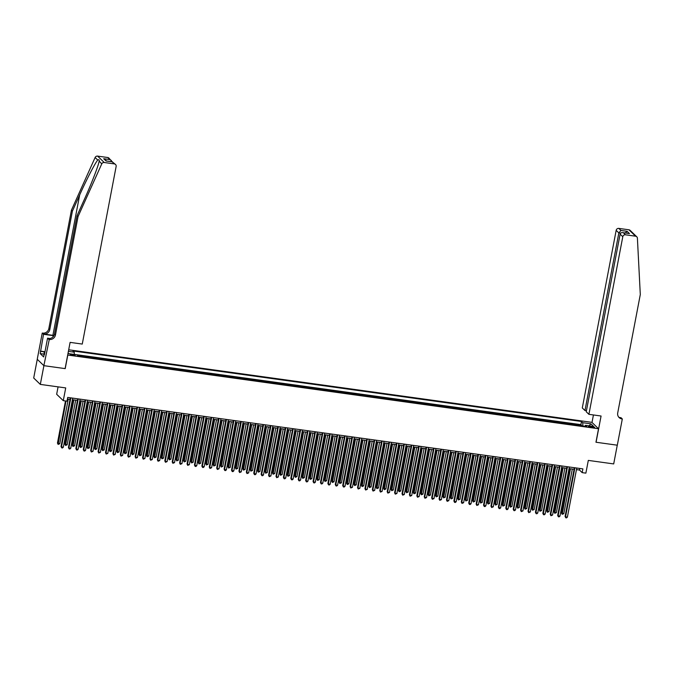 <?xml version="1.0" encoding="UTF-8"?>
<svg xmlns="http://www.w3.org/2000/svg" width="674" height="674" viewBox="0 0 674 674"><rect width="100%" height="100%" fill="white"/><g stroke="black" fill="none" stroke-linecap="round" stroke-linejoin="round"><path stroke-width="1.01" d="M73.264 355.527A2.485 0.455 10.8 0 0 75.134 355.434A2.485 0.455 10.8 0 0 72.118 354.423A2.485 0.455 10.8 0 0 70.256 354.507A2.485 0.455 10.8 0 0 73.264 355.527M58.074 386.859L56.658 394.273L63.28 400.659L66.987 401.173L67.703 397.433L582.884 468.885L582.168 472.626L585.875 473.14L588.309 460.401L613.694 463.923L617.266 445.194L595.959 442.237L598.529 428.748L67.686 355.038M37.272 359.301L33.7 378.013L40.322 384.399L43.903 365.67L65.21 368.619L67.788 355.131M598.529 428.748L591.907 422.354L68.689 349.789M577.744 425.286A3.1 0.817 -82.1 0 0 577.694 425.227L577.037 424.595L581.485 425.21L581.376 425.791M574.779 424.873A3.1 0.817 -82.1 0 0 574.728 424.814L574.071 424.182L573.962 424.763M574.071 424.182L569.623 423.567L570.28 424.199A3.1 0.817 -82.1 0 1 570.33 424.258M562.916 423.23A3.1 0.817 -82.1 0 0 562.866 423.171L562.209 422.539L566.657 423.154L566.548 423.735M555.502 422.202A3.1 0.817 -82.1 0 0 555.452 422.143L554.795 421.511L559.243 422.126L559.134 422.708M548.088 421.174A3.1 0.817 -82.1 0 0 548.038 421.115L547.389 420.483L551.837 421.098L551.72 421.68M540.674 420.146A3.1 0.817 -82.1 0 0 540.624 420.087L539.975 419.455L544.424 420.071L544.314 420.652M533.269 419.118A3.1 0.817 -82.1 0 0 533.218 419.06L532.561 418.428L537.01 419.043L536.9 419.624M525.855 418.091A3.1 0.817 -82.1 0 0 525.804 418.032L525.147 417.4L529.596 418.015L529.486 418.596M518.441 417.063A3.1 0.817 -82.1 0 0 518.39 417.004L517.733 416.372L522.182 416.987L522.072 417.568M511.027 416.035A3.1 0.817 -82.1 0 0 510.976 415.976L510.319 415.344L514.768 415.959L514.658 416.54M503.613 415.007A3.1 0.817 -82.1 0 0 503.562 414.948L502.914 414.316L507.354 414.931L507.244 415.504M496.199 413.979A3.1 0.817 -82.1 0 0 496.148 413.92L495.5 413.288L499.948 413.903L499.838 414.476M488.793 412.951A3.1 0.817 -82.1 0 0 488.734 412.892L488.086 412.261L492.534 412.876L492.424 413.448M481.379 411.924A3.1 0.817 -82.1 0 0 481.329 411.865L480.672 411.233L485.12 411.848L485.01 412.421M473.965 410.896A3.1 0.817 -82.1 0 0 473.915 410.837L473.258 410.205L477.706 410.82L477.596 411.393M466.551 409.868A3.1 0.817 -82.1 0 0 466.501 409.809L465.844 409.177L470.292 409.792L470.182 410.365M459.137 408.84A3.1 0.817 -82.1 0 0 459.087 408.781L458.438 408.149L462.878 408.764L462.768 409.337M451.723 407.804A3.1 0.817 -82.1 0 0 451.673 407.753L451.024 407.121L455.472 407.736L455.363 408.309M444.309 406.776A3.1 0.817 -82.1 0 0 444.259 406.725L443.61 406.093L448.058 406.708L447.949 407.281M436.904 405.748A3.1 0.817 -82.1 0 0 436.853 405.689L436.196 405.066L440.644 405.681L440.535 406.254M429.49 404.72A3.1 0.817 -82.1 0 0 429.439 404.661L428.782 404.038L433.23 404.653L433.121 405.226M422.076 403.692A3.1 0.817 -82.1 0 0 422.025 403.633L421.368 403.01L425.816 403.625L425.707 404.198M414.662 402.664A3.1 0.817 -82.1 0 0 414.611 402.605L413.954 401.982L418.402 402.597L418.293 403.17M407.248 401.637A3.1 0.817 -82.1 0 0 407.197 401.578L406.548 400.954L410.997 401.569L410.879 402.142M399.834 400.609A3.1 0.817 -82.1 0 0 399.783 400.55L399.134 399.926L403.583 400.541L403.473 401.114M392.428 399.581A3.1 0.817 -82.1 0 0 392.378 399.522L391.72 398.89L396.169 399.514L396.059 400.086M385.014 398.553A3.1 0.817 -82.1 0 0 384.964 398.494L384.306 397.862L388.755 398.486L388.645 399.059M377.6 397.525A3.1 0.817 -82.1 0 0 377.55 397.466L376.892 396.834L381.341 397.458L381.231 398.031M370.186 396.497A3.1 0.817 -82.1 0 0 370.136 396.438L369.478 395.807L373.927 396.43L373.817 397.003M362.772 395.469A3.1 0.817 -82.1 0 0 362.722 395.411L362.073 394.779L366.513 395.402L366.403 395.975M355.358 394.442A3.1 0.817 -82.1 0 0 355.308 394.383L354.659 393.751L359.107 394.374L358.998 394.947M347.952 393.414A3.1 0.817 -82.1 0 0 347.894 393.355L347.245 392.723L351.693 393.346L351.584 393.919M340.538 392.386A3.1 0.817 -82.1 0 0 340.488 392.327L339.831 391.695L344.279 392.319L344.17 392.891M333.125 391.358A3.1 0.817 -82.1 0 0 333.074 391.299L332.417 390.667L336.865 391.282L336.756 391.864M325.711 390.33A3.1 0.817 -82.1 0 0 325.66 390.271L325.003 389.639L329.451 390.254L329.342 390.836M318.297 389.302A3.1 0.817 -82.1 0 0 318.246 389.243L317.597 388.612L322.037 389.227L321.928 389.808M310.882 388.275A3.1 0.817 -82.1 0 0 310.832 388.216L310.183 387.584L314.632 388.199L314.522 388.78M303.469 387.247A3.1 0.817 -82.1 0 0 303.418 387.188L302.769 386.556L307.218 387.171L307.108 387.752M296.063 386.219A3.1 0.817 -82.1 0 0 296.012 386.16L295.355 385.528L299.804 386.143L299.694 386.724M288.649 385.191A3.1 0.817 -82.1 0 0 288.598 385.132L287.941 384.5L292.39 385.115L292.28 385.697M281.235 384.163A3.1 0.817 -82.1 0 0 281.184 384.104L280.527 383.472L284.976 384.087L284.866 384.669M273.821 383.135A3.1 0.817 -82.1 0 0 273.77 383.076L273.113 382.444L277.562 383.059L277.452 383.641M266.407 382.107A3.1 0.817 -82.1 0 0 266.356 382.048L265.708 381.417L270.156 382.032L270.047 382.613M258.993 381.08A3.1 0.817 -82.1 0 0 258.942 381.021L258.294 380.389L262.742 381.004L262.633 381.585M251.587 380.052A3.1 0.817 -82.1 0 0 251.537 379.993L250.88 379.361L255.328 379.976L255.219 380.557M244.173 379.024A3.1 0.817 -82.1 0 0 244.123 378.965L243.466 378.333L247.914 378.948L247.805 379.521M236.759 377.996A3.1 0.817 -82.1 0 0 236.709 377.937L236.052 377.305L240.5 377.92L240.391 378.493M229.345 376.968A3.1 0.817 -82.1 0 0 229.295 376.909L228.638 376.277L233.086 376.892L232.977 377.465M221.931 375.94A3.1 0.817 -82.1 0 0 221.881 375.881L221.232 375.25L225.672 375.865L225.563 376.437M214.517 374.913A3.1 0.817 -82.1 0 0 214.467 374.854L213.818 374.222L218.266 374.837L218.157 375.41M207.112 373.885A3.1 0.817 -82.1 0 0 207.053 373.826L206.404 373.194L210.852 373.809L210.743 374.382M199.698 372.857A3.1 0.817 -82.1 0 0 199.647 372.798L198.99 372.166L203.438 372.781L203.329 373.354M192.284 371.821A3.1 0.817 -82.1 0 0 192.233 371.77L191.576 371.138L196.024 371.753L195.915 372.326M184.87 370.793A3.1 0.817 -82.1 0 0 184.819 370.734L184.162 370.11L188.61 370.725L188.501 371.298M177.456 369.765A3.1 0.817 -82.1 0 0 177.405 369.706L176.757 369.082L181.196 369.697L181.087 370.27M170.042 368.737A3.1 0.817 -82.1 0 0 169.991 368.678L169.343 368.055L173.791 368.67L173.681 369.242M162.628 367.709A3.1 0.817 -82.1 0 0 162.577 367.65L161.928 367.027L166.377 367.642L166.267 368.215M155.222 366.681A3.1 0.817 -82.1 0 0 155.172 366.622L154.514 365.999L158.963 366.614L158.853 367.187M147.808 365.653A3.1 0.817 -82.1 0 0 147.758 365.594L147.101 364.971L151.549 365.586L151.439 366.159M140.394 364.626A3.1 0.817 -82.1 0 0 140.344 364.567L139.687 363.943L144.135 364.558L144.025 365.131M132.98 363.598A3.1 0.817 -82.1 0 0 132.93 363.539L132.273 362.907L136.721 363.53L136.611 364.103M125.566 362.57A3.1 0.817 -82.1 0 0 125.516 362.511L124.867 361.879L129.315 362.502L129.206 363.075M118.152 361.542A3.1 0.817 -82.1 0 0 118.102 361.483L117.453 360.851L121.901 361.475L121.792 362.048M110.747 360.514A3.1 0.817 -82.1 0 0 110.696 360.455L110.039 359.823L114.487 360.447L114.378 361.02M103.333 359.486A3.1 0.817 -82.1 0 0 103.282 359.427L102.625 358.795L107.073 359.419L106.964 359.992M95.919 358.458A3.1 0.817 -82.1 0 0 95.868 358.399L95.211 357.768L99.659 358.391L99.55 358.964M88.505 357.431A3.1 0.817 -82.1 0 0 88.454 357.372L87.797 356.74L92.245 357.363L92.136 357.936M81.091 356.403A3.1 0.817 -82.1 0 0 81.04 356.344L80.391 355.712L84.831 356.335L84.722 356.908M591.839 426.516L590.213 426.288A2.401 0.438 10.8 0 0 588.402 426.372A2.401 0.438 10.8 0 0 591.317 427.358L592.952 427.586A2.401 0.438 10.8 0 0 594.754 427.501A2.401 0.438 10.8 0 0 591.839 426.516L591.671 427.409M68.082 352.974L68.799 353.665L76.954 354.794L78.201 356.007L586.717 426.532L585.462 425.319L584.922 426.28M68.386 351.356L74.233 352.165L72.977 350.96L581.485 421.486L582.74 422.699L590.896 423.828L593.617 426.448L585.462 425.319M581.485 425.21L580.887 424.637L74.317 354.381M84.831 356.335L85.488 356.959A3.1 0.817 97.9 0 1 85.539 357.018M92.245 357.363L92.902 357.987A3.1 0.817 97.9 0 1 92.953 358.046M99.659 358.391L100.316 359.015A3.1 0.817 97.9 0 1 100.367 359.074M107.073 359.419L107.73 360.042A3.1 0.817 97.9 0 1 107.781 360.101M114.487 360.447L115.136 361.07A3.1 0.817 97.9 0 1 115.187 361.129M121.901 361.475L122.55 362.098A3.1 0.817 97.9 0 1 122.601 362.157M129.315 362.502L129.964 363.126A3.1 0.817 97.9 0 1 130.015 363.185M136.721 363.53L137.378 364.162A3.1 0.817 97.9 0 1 137.429 364.213M144.135 364.558L144.792 365.19A3.1 0.817 97.9 0 1 144.843 365.241M151.549 365.586L152.206 366.218A3.1 0.817 97.9 0 1 152.257 366.277M158.963 366.614L159.612 367.246A3.1 0.817 97.9 0 1 159.671 367.305M166.377 367.642L167.026 368.274A3.1 0.817 97.9 0 1 167.076 368.333M173.791 368.67L174.44 369.301A3.1 0.817 97.9 0 1 174.49 369.36M181.196 369.697L181.854 370.329A3.1 0.817 97.9 0 1 181.904 370.388M188.61 370.725L189.268 371.357A3.1 0.817 97.9 0 1 189.318 371.416M196.024 371.753L196.682 372.385A3.1 0.817 97.9 0 1 196.732 372.444M203.438 372.781L204.096 373.413A3.1 0.817 97.9 0 1 204.146 373.472M210.852 373.809L211.501 374.441A3.1 0.817 97.9 0 1 211.552 374.5M218.266 374.837L218.915 375.469A3.1 0.817 97.9 0 1 218.966 375.528M225.672 375.865L226.329 376.496A3.1 0.817 97.9 0 1 226.38 376.555M233.086 376.892L233.743 377.524A3.1 0.817 97.9 0 1 233.794 377.583M240.5 377.92L241.157 378.552A3.1 0.817 97.9 0 1 241.208 378.611M247.914 378.948L248.571 379.58A3.1 0.817 97.9 0 1 248.622 379.639M255.328 379.976L255.977 380.608A3.1 0.817 97.9 0 1 256.027 380.667M262.742 381.004L263.391 381.636A3.1 0.817 97.9 0 1 263.441 381.695M270.156 382.032L270.805 382.663A3.1 0.817 97.9 0 1 270.855 382.722M277.562 383.059L278.219 383.691A3.1 0.817 97.9 0 1 278.269 383.75M284.976 384.087L285.633 384.719A3.1 0.817 97.9 0 1 285.683 384.778M292.39 385.115L293.047 385.747A3.1 0.817 97.9 0 1 293.097 385.806M299.804 386.143L300.452 386.775A3.1 0.817 97.9 0 1 300.511 386.834M307.218 387.171L307.866 387.803A3.1 0.817 97.9 0 1 307.917 387.862M314.632 388.199L315.28 388.831A3.1 0.817 97.9 0 1 315.331 388.89M322.037 389.227L322.694 389.858A3.1 0.817 97.9 0 1 322.745 389.917M329.451 390.254L330.108 390.886A3.1 0.817 97.9 0 1 330.159 390.945M336.865 391.282L337.522 391.914A3.1 0.817 97.9 0 1 337.573 391.973M344.279 392.319L344.936 392.942A3.1 0.817 97.9 0 1 344.987 393.001M351.693 393.346L352.342 393.97A3.1 0.817 97.9 0 1 352.392 394.029M359.107 394.374L359.756 394.998A3.1 0.817 97.9 0 1 359.806 395.057M366.513 395.402L367.17 396.026A3.1 0.817 97.9 0 1 367.22 396.085M373.927 396.43L374.584 397.053A3.1 0.817 97.9 0 1 374.634 397.112M381.341 397.458L381.998 398.081A3.1 0.817 97.9 0 1 382.048 398.14M388.755 398.486L389.412 399.109A3.1 0.817 97.9 0 1 389.462 399.168M396.169 399.514L396.817 400.145A3.1 0.817 97.9 0 1 396.868 400.196M403.583 400.541L404.232 401.173A3.1 0.817 97.9 0 1 404.282 401.224M410.997 401.569L411.646 402.201A3.1 0.817 97.9 0 1 411.696 402.26M418.402 402.597L419.06 403.229A3.1 0.817 97.9 0 1 419.11 403.288M425.816 403.625L426.474 404.257A3.1 0.817 97.9 0 1 426.524 404.316M433.23 404.653L433.887 405.285A3.1 0.817 97.9 0 1 433.938 405.344M440.644 405.681L441.293 406.312A3.1 0.817 97.9 0 1 441.352 406.371M448.058 406.708L448.707 407.34A3.1 0.817 97.9 0 1 448.758 407.399M455.472 407.736L456.121 408.368A3.1 0.817 97.9 0 1 456.172 408.427M462.878 408.764L463.535 409.396A3.1 0.817 97.9 0 1 463.586 409.455M470.292 409.792L470.949 410.424A3.1 0.817 97.9 0 1 471 410.483M477.706 410.82L478.363 411.452A3.1 0.817 97.9 0 1 478.414 411.511M485.12 411.848L485.777 412.48A3.1 0.817 97.9 0 1 485.828 412.539M492.534 412.876L493.183 413.507A3.1 0.817 97.9 0 1 493.233 413.566M499.948 413.903L500.597 414.535A3.1 0.817 97.9 0 1 500.647 414.594M507.354 414.931L508.011 415.563A3.1 0.817 97.9 0 1 508.061 415.622M514.768 415.959L515.425 416.591A3.1 0.817 97.9 0 1 515.475 416.65M522.182 416.987L522.839 417.619A3.1 0.817 97.9 0 1 522.889 417.678M529.596 418.015L530.253 418.647A3.1 0.817 97.9 0 1 530.303 418.706M537.01 419.043L537.658 419.675A3.1 0.817 97.9 0 1 537.709 419.733M544.424 420.071L545.072 420.702A3.1 0.817 97.9 0 1 545.123 420.761M551.837 421.098L552.486 421.73A3.1 0.817 97.9 0 1 552.537 421.789M559.243 422.126L559.9 422.758A3.1 0.817 97.9 0 1 559.951 422.817M566.657 423.154L567.314 423.786A3.1 0.817 97.9 0 1 567.365 423.845M63.28 400.659L65.715 387.921L40.322 384.399M576.455 469.618L579.488 470.039L582.168 472.626M67.4 399.016L70.02 399.379M72.388 399.707L77.434 400.407M79.802 400.735L84.848 401.434M87.216 401.763L92.262 402.462M94.63 402.791L99.668 403.49M102.044 403.819L107.082 404.518M109.458 404.847L114.496 405.546M116.863 405.874L121.91 406.574M124.277 406.902L129.324 407.602M131.691 407.93L136.738 408.629M139.105 408.958L144.152 409.657M146.519 409.986L151.557 410.685M153.933 411.014L158.971 411.713M161.339 412.041L166.385 412.741M168.753 413.069L173.799 413.769M176.167 414.106L181.213 414.805M183.581 415.133L188.627 415.833M190.995 416.161L196.033 416.861M198.409 417.189L203.447 417.888M205.814 418.217L210.861 418.916M213.228 419.245L218.275 419.944M220.642 420.273L225.689 420.972M228.056 421.301L233.103 422M235.47 422.328L240.508 423.028M242.884 423.356L247.922 424.056M250.298 424.384L255.336 425.083M257.704 425.412L262.75 426.111M265.118 426.44L270.164 427.139M272.532 427.468L277.578 428.167M279.946 428.496L284.992 429.195M287.36 429.523L292.398 430.223M294.774 430.551L299.812 431.25M302.179 431.579L307.226 432.278M309.593 432.607L314.64 433.306M317.007 433.635L322.054 434.334M324.421 434.663L329.468 435.362M331.835 435.69L336.874 436.39M339.249 436.718L344.288 437.418M346.655 437.746L351.702 438.445M354.069 438.774L359.116 439.473M361.483 439.802L366.53 440.501M368.897 440.83L373.944 441.529M376.311 441.858L381.349 442.557M383.725 442.885L388.763 443.585M391.139 443.913L396.177 444.613M398.545 444.941L403.591 445.64M405.959 445.969L411.005 446.668M413.373 446.997L418.419 447.696M420.787 448.025L425.833 448.724M428.201 449.053L433.239 449.752M435.615 450.089L440.653 450.788M443.02 451.117L448.067 451.816M450.434 452.144L455.481 452.844M457.848 453.172L462.895 453.872M465.262 454.2L470.309 454.899M472.676 455.228L477.714 455.927M480.09 456.256L485.128 456.955M487.496 457.284L492.542 457.983M494.91 458.312L499.956 459.011M502.324 459.339L507.37 460.039M509.738 460.367L514.784 461.067M517.152 461.395L522.19 462.094M524.566 462.423L529.604 463.122M531.98 463.451L537.018 464.15M539.385 464.479L544.432 465.178M546.799 465.507L551.846 466.206M554.213 466.534L559.26 467.234M561.627 467.562L566.674 468.261M569.041 468.59L574.08 469.289M579.783 468.455L579.488 470.039M582.867 425.993L582.74 422.699M580.887 424.637L581.485 421.486M74.233 352.165L74.317 354.431M589.16 425.833L590.896 423.828M574.383 467.705L565.09 516.436L565.537 516.865L574.905 467.773M567.39 517.118L566.514 517.893L565.772 517.784L565.537 516.865L567.39 517.118L576.759 468.034M565.772 517.784L565.09 516.436M569.951 468.716L561.509 512.981L563.809 513.672L572.319 469.045M570.465 468.792L562.192 514.329L561.509 512.981M563.809 513.672L562.192 514.329M43.903 355.619L44.164 352.51L44.897 352.173M44.787 352.746L44.164 352.51M588.916 414.333L622.793 236.726L620.122 234.148L586.237 411.755L588.916 414.333L601.073 416.018L596.069 442.254L617.308 445.194L622.313 418.967L621.015 417.712L619.372 417.484M586.431 410.727L584.965 410.525L582.294 407.947L616.171 230.339A2.325 2.207 -46 0 1 618.825 228.402L628.943 229.8A2.325 2.207 -46 0 1 630.131 230.373L636.753 236.768A2.325 2.207 134 0 1 637.402 238.2L640.3 294.538L617.713 412.943A5.434 5.148 134 0 0 621.9 418.908L622.313 418.967M618.825 228.402L620.965 230.466L627.115 231.317L629.457 233.583L623.307 232.724L625.447 234.788L635.565 236.195L628.943 229.8M591.999 422.446L593.432 414.965M584.965 410.525L618.85 232.926L616.171 230.339M636.753 236.768A2.325 2.207 134 0 0 635.565 236.195M625.447 234.788A2.325 2.207 134 0 0 622.793 236.726M618.673 417.063A5.434 5.148 134 0 0 620.923 417.964L621.9 418.908M620.965 230.466L618.85 232.926L620.661 233.17M627.115 231.317L625.261 232.96M629.457 233.583L628.404 233.431M620.122 234.148C620.552 232.842 621.613 232.37 623.307 232.724L628.935 233.465M53.979 335.492A10.102 1.837 10.8 0 0 52.892 335.332L43.625 334.043L42.243 333.04L37.239 359.276L43.861 365.662L65.1 368.611L70.104 342.375L82.262 344.069L116.139 166.461A2.325 2.207 134 0 0 114.344 163.9L104.226 162.501A2.325 2.207 134 0 0 101.74 163.908L78.049 216.556L55.462 334.961A5.434 5.148 -46 0 1 49.269 339.494L43.861 365.662M78.049 216.556L77.072 215.613L84.334 199.47C91.327 184.086 98.303 166.099 99.12 161.381C99.457 159.789 99.002 159.342 97.738 160.05C95.093 163.007 86.567 179.495 79.667 194.971L72.404 211.114L49.817 329.519A5.434 5.148 -46 0 1 43.625 334.043M101.74 163.908L99.188 161.069M72.404 211.114L71.427 210.17L48.84 328.575A5.434 5.148 -46 0 1 42.647 333.099M49.269 339.494L48.292 338.542A5.434 5.148 -46 0 0 54.484 334.018L77.072 215.613M114.344 163.9L112.204 161.836L106.054 160.985L103.703 158.727L109.862 159.578L107.722 157.514L97.604 156.107L104.226 162.501M97.738 160.05L95.118 157.522L71.427 210.17M48.865 339.435L47.568 338.18L44.408 354.735M43.861 354.111L40.196 353.606L43.65 356.942L44.08 354.692M40.196 353.606L43.54 334.296L42.243 333.04M53.853 335.728A8.728 1.592 10.8 0 0 53.212 335.635L43.54 334.296M47.568 338.18L49.943 338.508M95.118 157.522A2.325 2.207 -46 0 1 97.604 156.107M107.722 157.514A2.325 2.207 -46 0 1 108.91 158.087L112.162 161.794M40.339 351.087L44.981 351.727M44.939 351.954L40.625 351.356M112.204 161.836L115.532 164.473M106.054 160.985L106.644 161.069M103.703 158.727L106.694 161.035M109.862 159.578L111.353 160.446M566.969 466.678L557.676 515.408L558.123 515.837L567.491 466.745M559.976 516.09L559.1 516.865L558.358 516.756L558.123 515.837L559.976 516.09L569.345 467.006M558.358 516.756L557.676 515.408M559.563 465.65L550.262 514.38L550.709 514.81L560.077 465.717M552.562 515.062L550.944 515.728L550.709 514.81L552.562 515.062L561.931 465.978M550.944 515.728L550.262 514.38M552.149 464.622L542.848 513.352L543.303 513.782L552.663 464.689M545.148 514.035L544.272 514.801L543.539 514.7L543.303 513.782L545.148 514.035L554.517 464.95M543.539 514.7L542.848 513.352M544.735 463.594L535.442 512.324L535.889 512.754L545.249 463.661M537.742 513.007L536.866 513.773L536.125 513.672L535.889 512.754L537.742 513.007L547.103 463.923M536.125 513.672L535.442 512.324M562.537 467.689L554.095 511.954L554.542 512.383L556.395 512.636L564.905 468.017M563.06 467.764L554.778 513.302L554.095 511.954M556.395 512.636L554.778 513.302M555.123 466.661L546.681 510.926L547.128 511.355L548.981 511.608L557.499 466.989M555.646 466.728L547.364 512.274L546.681 510.926M548.981 511.608L547.364 512.274M547.718 465.633L539.267 509.898L539.714 510.328L541.567 510.58L550.085 465.961M548.232 465.7L539.95 511.246L539.267 509.898M541.567 510.58L539.95 511.246M540.304 464.605L531.853 508.87L532.308 509.3L534.162 509.552L542.671 464.934M540.818 464.672L532.544 510.218L531.853 508.87M534.162 509.552L532.544 510.218M537.321 462.566L528.028 511.296L528.475 511.726L537.835 462.634M530.328 511.979L528.711 512.644L528.475 511.726L530.328 511.979L539.689 462.895M528.711 512.644L528.028 511.296M532.89 463.577L524.448 507.842L524.894 508.272L526.748 508.525L535.257 463.906M533.404 463.645L525.13 509.19L524.448 507.842M526.748 508.525L525.13 509.19M529.907 461.538L520.614 510.269L521.061 510.698L530.421 461.606M522.914 510.951L521.297 511.617L521.061 510.698L522.914 510.951L532.275 461.867M521.297 511.617L520.614 510.269M525.476 462.549L517.034 506.814L517.48 507.244L519.334 507.497L527.843 462.878M525.99 462.617L517.716 508.162L517.034 506.814M519.334 507.497L517.716 508.162M522.493 460.511L513.2 509.232L513.647 509.67L523.016 460.578M515.5 509.923L514.624 510.69L513.883 510.589L513.647 509.67L515.5 509.923L524.869 460.839M513.883 510.589L513.2 509.232M518.062 461.522L509.62 505.786L510.066 506.216L511.92 506.469L520.429 461.85M518.576 461.589L510.302 507.134L509.62 505.786M511.92 506.469L510.302 507.134M515.088 459.483L505.786 508.204L506.233 508.643L515.602 459.55M508.086 508.895L507.21 509.662L506.469 509.561L506.233 508.643L508.086 508.895L517.455 459.811M506.469 509.561L505.786 508.204M510.648 460.494L502.206 504.759L502.652 505.188L504.506 505.441L513.024 460.822M511.17 460.561L502.888 506.107L502.206 504.759M504.506 505.441L502.888 506.107M507.674 458.446L498.372 507.177L498.819 507.615L508.188 458.522M500.672 507.867L499.796 508.634L499.055 508.533L498.819 507.615L500.672 507.867L510.041 458.775M499.055 508.533L498.372 507.177M503.234 459.466L494.792 503.731L495.238 504.16L497.092 504.413L505.61 459.794M503.756 459.533L495.474 505.079L494.792 503.731M497.092 504.413L495.474 505.079M500.26 457.419L490.958 506.149L491.413 506.587L500.774 457.494M493.267 506.84L491.649 507.505L491.413 506.587L493.267 506.84L502.627 457.747M491.649 507.505L490.958 506.149M495.828 458.438L487.378 502.694L487.833 503.133L489.686 503.385L498.196 458.767M496.342 458.505L488.069 504.051L487.378 502.694M489.686 503.385L488.069 504.051M492.846 456.391L483.553 505.121L483.999 505.559L493.36 456.466M485.853 505.812L484.977 506.578L484.235 506.477L483.999 505.559L485.853 505.812L495.213 456.719M484.235 506.477L483.553 505.121M488.414 457.41L479.972 501.667L480.419 502.105L482.272 502.357L490.782 457.739M488.928 457.478L480.655 503.023L479.972 501.667M482.272 502.357L480.655 503.023M485.432 455.363L476.139 504.093L476.585 504.531L485.946 455.439M478.439 504.784L476.821 505.449L476.585 504.531L478.439 504.784L487.799 455.691M476.821 505.449L476.139 504.093M481 456.382L472.558 500.639L473.005 501.077L474.858 501.33L483.368 456.711M481.514 456.45L473.241 501.995L472.558 500.639M474.858 501.33L473.241 501.995M478.018 454.335L468.725 503.065L469.171 503.503L478.54 454.411M471.025 503.756L470.149 504.523L469.407 504.422L469.171 503.503L471.025 503.756L480.394 454.664M469.407 504.422L468.725 503.065M473.586 455.354L465.144 499.611L465.591 500.049L467.444 500.302L475.954 455.683M474.1 455.422L465.827 500.967L465.144 499.611M467.444 500.302L465.827 500.967M470.604 453.307L461.311 502.037L461.757 502.475L471.126 453.383M463.611 502.728L461.993 503.394L461.757 502.475L463.611 502.728L472.979 453.636M461.993 503.394L461.311 502.037M466.172 454.327L457.73 498.583L458.177 499.021L460.03 499.274L468.548 454.655M466.694 454.394L458.413 499.94L457.73 498.583M460.03 499.274L458.413 499.94M463.198 452.279L453.897 501.009L454.343 501.448L463.712 452.355M456.197 501.7L455.321 502.467L454.579 502.366L454.343 501.448L456.197 501.7L465.566 452.608M454.579 502.366L453.897 501.009M458.758 453.299L450.316 497.555L450.763 497.993L452.616 498.246L461.134 453.627M459.28 453.366L450.999 498.912L450.316 497.555M452.616 498.246L450.999 498.912M455.784 451.251L446.483 499.982L446.938 500.411L456.298 451.327M448.791 500.672L447.174 501.338L446.938 500.411L448.791 500.672L458.151 451.58M447.174 501.338L446.483 499.982M451.353 452.271L442.902 496.527L443.357 496.965L445.202 497.218L453.72 452.599M451.866 452.338L443.593 497.884L442.902 496.527M445.202 497.218L443.593 497.884M448.37 450.224L439.077 498.954L439.524 499.383L448.884 450.299M441.377 499.645L439.76 500.31L439.524 499.383L441.377 499.645L450.738 450.552M439.76 500.31L439.077 498.954M443.939 451.243L435.497 495.5L435.943 495.938L437.797 496.19L446.306 451.572M444.452 451.31L436.179 496.856L435.497 495.5M437.797 496.19L436.179 496.856M440.956 449.196L431.663 497.926L432.11 498.356L441.47 449.272M433.963 498.617L432.346 499.282L432.11 498.356L433.963 498.617L443.324 449.524M432.346 499.282L431.663 497.926M436.525 450.215L428.083 494.472L430.383 495.163L438.892 450.544M437.038 450.283L428.765 495.828L428.083 494.472M430.383 495.163L428.765 495.828M433.542 448.168L424.249 496.898L424.696 497.328L434.064 448.244M426.549 497.589L424.932 498.255L424.696 497.328L426.549 497.589L435.918 448.496M424.932 498.255L424.249 496.898M429.111 449.187L420.669 493.444L422.969 494.135L431.478 449.516M429.624 449.255L421.351 494.8L420.669 493.444M422.969 494.135L421.351 494.8M426.128 447.14L416.835 495.87L417.282 496.3L426.65 447.216M419.135 496.561L417.518 497.227L417.282 496.3L419.135 496.561L428.504 447.469M417.518 497.227L416.835 495.87M421.697 448.151L413.255 492.416L415.555 493.107L424.064 448.48M422.219 448.227L413.937 493.772L413.255 492.416M415.555 493.107L413.937 493.772M418.723 446.112L409.421 494.842L409.868 495.272L419.236 446.188M411.721 495.533L410.104 496.199L409.868 495.272L411.721 495.533L421.09 446.441M410.104 496.199L409.421 494.842M414.283 447.123L405.841 491.388L408.141 492.079L416.658 447.452M414.805 447.199L406.523 492.745L405.841 491.388M408.141 492.079L406.523 492.745M411.308 445.084L402.007 493.815L402.462 494.244L411.822 445.16M404.307 494.505L402.698 495.171L402.462 494.244L404.307 494.505L413.676 445.413M402.698 495.171L402.007 493.815M406.877 446.095L398.427 490.36L400.727 491.051L409.244 446.424M407.391 446.171L399.109 491.717L398.427 490.36M400.727 491.051L399.109 491.717M403.894 444.056L394.602 492.787L395.048 493.216L404.408 444.132M396.902 493.478L395.284 494.143L395.048 493.216L396.902 493.478L406.262 444.385M395.284 494.143L394.602 492.787M399.463 445.067L391.013 489.332L393.321 490.023L401.83 445.396M399.977 445.143L391.704 490.689L391.013 489.332M393.321 490.023L391.704 490.689M396.481 443.029L387.188 491.759L387.634 492.189L396.994 443.104M389.488 492.45L387.87 493.115L387.634 492.189L389.488 492.45L398.848 443.357M387.87 493.115L387.188 491.759M392.049 444.04L383.607 488.305L385.907 488.995L394.416 444.368M392.563 444.115L384.29 489.661L383.607 488.305M385.907 488.995L384.29 489.661M389.067 442.001L379.774 490.731L380.22 491.161L389.58 442.077M382.074 491.422L380.456 492.087L380.22 491.161L382.074 491.422L391.434 442.329M380.456 492.087L379.774 490.731M381.653 440.973L372.36 489.703L372.806 490.133L382.175 441.049M374.66 490.394L373.042 491.06L372.806 490.133L374.66 490.394L384.028 441.301M373.042 491.06L372.36 489.703M374.247 439.945L364.946 488.675L365.392 489.105L374.761 440.012M367.246 489.366L365.628 490.032L365.392 489.105L367.246 489.366L376.614 440.274M365.628 490.032L364.946 488.675M384.635 443.012L376.193 487.277L378.493 487.968L387.002 443.34M385.149 443.088L376.876 488.633L376.193 487.277M378.493 487.968L376.876 488.633M377.221 441.984L368.779 486.249L371.079 486.94L379.588 442.312M377.735 442.06L369.462 487.605L368.779 486.249M371.079 486.94L369.462 487.605M369.807 440.956L361.365 485.221L363.665 485.912L372.183 441.285M370.329 441.032L362.048 486.577L361.365 485.221M363.665 485.912L362.048 486.577M366.833 438.917L357.532 487.647L357.978 488.077L367.347 438.985M359.832 488.338L358.214 489.004L357.978 488.077L359.832 488.338L369.2 439.246M358.214 489.004L357.532 487.647M362.393 439.928L353.951 484.193L356.251 484.884L364.769 440.257M362.915 440.004L354.634 485.55L353.951 484.193M356.251 484.884L354.634 485.55M359.419 437.889L350.118 486.62L350.573 487.049L359.933 437.957M352.426 487.31L350.809 487.976L350.573 487.049L352.426 487.31L361.786 438.218M350.809 487.976L350.118 486.62M354.987 438.9L346.537 483.165L348.846 483.856L357.355 439.229M355.501 438.976L347.228 484.522L346.537 483.165M348.846 483.856L347.228 484.522M352.005 436.862L342.712 485.592L343.159 486.021L352.519 436.929M345.012 486.283L344.136 487.049L343.395 486.94L343.159 486.021L345.012 486.283L354.372 437.19M343.395 486.94L342.712 485.592M347.573 437.873L339.132 482.137L341.432 482.828L349.941 438.201M348.087 437.948L339.814 483.494L339.132 482.137M341.432 482.828L339.814 483.494M344.591 435.834L335.298 484.564L335.745 484.994L345.105 435.901M337.598 485.255L336.722 486.021L335.981 485.912L335.745 484.994L337.598 485.255L346.958 436.162M335.981 485.912L335.298 484.564M340.159 436.845L331.718 481.11L334.018 481.8L342.527 437.173M340.673 436.921L332.4 482.466L331.718 481.11M334.018 481.8L332.4 482.466M337.177 434.806L327.884 483.536L328.331 483.966L337.699 434.873M330.184 484.227L329.308 484.994L328.567 484.884L328.331 483.966L330.184 484.227L339.553 435.134M328.567 484.884L327.884 483.536M332.745 435.817L324.304 480.082L326.604 480.773L335.113 436.145M333.259 435.893L324.986 481.438L324.304 480.082M326.604 480.773L324.986 481.438M329.763 433.778L320.47 482.508L320.917 482.938L330.285 433.845M322.77 483.191L321.894 483.966L321.153 483.856L320.917 482.938L322.77 483.191L332.139 434.107M321.153 483.856L320.47 482.508M325.331 434.789L316.89 479.054L319.19 479.745L327.707 435.118M325.854 434.865L317.572 480.402L316.89 479.054M319.19 479.745L317.572 480.402M322.357 432.75L313.056 481.48L313.503 481.91L322.871 432.818M315.356 482.163L314.48 482.938L313.739 482.828L313.503 481.91L315.356 482.163L324.725 433.079M313.739 482.828L313.056 481.48M317.917 433.761L309.476 478.026L311.776 478.717L320.293 434.09M318.44 433.837L310.158 479.374L309.476 478.026M311.776 478.717L310.158 479.374M314.943 431.722L305.642 480.452L306.097 480.882L315.457 431.79M307.951 481.135L307.074 481.91L306.333 481.8L306.097 480.882L307.951 481.135L317.311 432.051M306.333 481.8L305.642 480.452M310.512 432.733L302.062 476.998L304.362 477.689L312.879 433.062M311.026 432.809L302.752 478.346L302.062 476.998M304.362 477.689L302.752 478.346M307.529 430.694L298.237 479.425L298.683 479.854L308.043 430.762M300.537 480.107L299.66 480.882L298.919 480.773L298.683 479.854L300.537 480.107L309.897 431.023M298.919 480.773L298.237 479.425M303.098 431.705L294.656 475.97L295.102 476.4L296.956 476.653L305.465 432.034M303.612 431.781L295.338 477.318L294.656 475.97M296.956 476.653L295.338 477.318M300.115 429.667L290.823 478.397L291.269 478.826L300.629 429.734M293.123 479.079L292.246 479.846L291.505 479.745L291.269 478.826L293.123 479.079L302.483 429.995M291.505 479.745L290.823 478.397M295.684 430.678L287.242 474.943L287.688 475.372L289.542 475.625L298.051 431.006M296.198 430.745L287.924 476.291L287.242 474.943M289.542 475.625L287.924 476.291M292.701 428.639L283.409 477.369L283.855 477.799L293.224 428.706M285.709 478.051L284.832 478.818L284.091 478.717L283.855 477.799L285.709 478.051L295.077 428.967M284.091 478.717L283.409 477.369M288.27 429.65L279.828 473.915L280.274 474.344L282.128 474.597L290.637 429.978M288.784 429.717L280.51 475.263L279.828 473.915M282.128 474.597L280.51 475.263M285.287 427.611L275.995 476.341L276.441 476.771L285.81 427.678M278.295 477.024L276.677 477.689L276.441 476.771L278.295 477.024L287.663 427.939M276.677 477.689L275.995 476.341M280.856 428.622L272.414 472.887L272.86 473.316L274.714 473.569L283.223 428.95M281.378 428.689L273.096 474.235L272.414 472.887M274.714 473.569L273.096 474.235M277.882 426.583L268.581 475.313L269.027 475.743L278.396 426.65M270.881 475.996L269.263 476.661L269.027 475.743L270.881 475.996L280.249 426.912M269.263 476.661L268.581 475.313M273.442 427.594L265 471.859L265.446 472.289L267.3 472.541L275.818 427.923M273.964 427.661L265.682 473.207L265 471.859M267.3 472.541L265.682 473.207M270.468 425.555L261.167 474.285L261.622 474.715L270.982 425.623M263.467 474.968L262.59 475.734L261.857 475.633L261.622 474.715L263.467 474.968L272.835 425.884M261.857 475.633L261.167 474.285M266.036 426.566L257.586 470.831L258.032 471.261L259.886 471.514L268.404 426.895M266.55 426.634L258.268 472.179L257.586 470.831M259.886 471.514L258.268 472.179M263.054 424.527L253.761 473.249L254.208 473.687L263.568 424.595M256.061 473.94L255.185 474.707L254.443 474.606L254.208 473.687L256.061 473.94L265.421 424.856M254.443 474.606L253.761 473.249M258.622 425.538L250.172 469.803L250.627 470.233L252.48 470.486L260.99 425.867M259.136 425.606L250.863 471.151L250.172 469.803M252.48 470.486L250.863 471.151M255.64 423.499L246.347 472.221L246.794 472.659L256.154 423.567M248.647 472.912L247.029 473.578L246.794 472.659L248.647 472.912L258.007 423.828M247.029 473.578L246.347 472.221M251.208 424.51L242.766 468.775L243.213 469.205L245.066 469.458L253.576 424.839M251.722 424.578L243.449 470.123L242.766 468.775M245.066 469.458L243.449 470.123M248.226 422.463L238.933 471.193L239.38 471.631L248.74 422.539M241.233 471.884L239.615 472.55L239.38 471.631L241.233 471.884L250.593 422.792M239.615 472.55L238.933 471.193M243.794 423.483L235.352 467.748L235.799 468.177L237.652 468.43L246.162 423.811M244.308 423.55L236.035 469.096L235.352 467.748M237.652 468.43L236.035 469.096M240.812 421.435L231.519 470.166L231.966 470.604L241.334 421.511M233.819 470.856L232.943 471.623L232.201 471.522L231.966 470.604L233.819 470.856L243.188 421.764M232.201 471.522L231.519 470.166M236.38 422.455L227.938 466.711L228.385 467.149L230.238 467.402L238.748 422.783M236.894 422.522L228.621 468.068L227.938 466.711M230.238 467.402L228.621 468.068M233.406 420.408L224.105 469.138L224.552 469.576L233.92 420.483M226.405 469.829L225.529 470.595L224.787 470.494L224.552 469.576L226.405 469.829L235.774 420.736M224.787 470.494L224.105 469.138M228.966 421.427L220.524 465.683L220.971 466.122L222.824 466.374L231.342 421.756M229.489 421.494L221.207 467.04L220.524 465.683M222.824 466.374L221.207 467.04M225.992 419.38L216.691 468.11L217.138 468.548L226.506 419.455M218.991 468.801L217.373 469.466L217.138 468.548L218.991 468.801L228.36 419.708M217.373 469.466L216.691 468.11M221.552 420.399L213.11 464.656L213.557 465.094L215.41 465.346L223.928 420.728M222.075 420.466L213.793 466.012L213.11 464.656M215.41 465.346L213.793 466.012M218.578 418.352L209.277 467.082L209.732 467.52L219.092 418.428M211.585 467.773L209.968 468.438L209.732 467.52L211.585 467.773L220.946 418.68M209.968 468.438L209.277 467.082M214.147 419.371L205.696 463.628L206.151 464.066L208.005 464.319L216.514 419.7M214.661 419.439L206.387 464.984L205.696 463.628M208.005 464.319L206.387 464.984M211.164 417.324L201.871 466.054L202.318 466.492L211.678 417.4M204.171 466.745L203.295 467.512L202.554 467.411L202.318 466.492L204.171 466.745L213.532 417.653M202.554 467.411L201.871 466.054M206.733 418.343L198.291 462.6L198.737 463.038L200.591 463.291L209.1 418.672M207.247 418.411L198.973 463.956L198.291 462.6M200.591 463.291L198.973 463.956M203.75 416.296L194.457 465.026L194.904 465.464L204.264 416.372M196.757 465.717L195.881 466.484L195.14 466.383L194.904 465.464L196.757 465.717L206.118 416.625M195.14 466.383L194.457 465.026M199.319 417.316L190.877 461.572L191.323 462.01L193.177 462.263L201.686 417.644M199.833 417.383L191.559 462.928L190.877 461.572M193.177 462.263L191.559 462.928M196.336 415.268L187.043 463.998L187.49 464.428L196.859 415.344M189.343 464.689L187.726 465.355L187.49 464.428L189.343 464.689L198.712 415.597M187.726 465.355L187.043 463.998M191.905 416.288L183.463 460.544L183.909 460.982L185.763 461.235L194.272 416.616M192.419 416.355L184.145 461.901L183.463 460.544M185.763 461.235L184.145 461.901M188.922 414.24L179.629 462.971L180.076 463.4L189.445 414.316M181.929 463.661L180.312 464.327L180.076 463.4L181.929 463.661L191.298 414.569M180.312 464.327L179.629 462.971M184.491 415.26L176.049 459.516L176.495 459.954L178.349 460.207L186.867 415.588M185.013 415.327L176.731 460.873L176.049 459.516M178.349 460.207L176.731 460.873M181.517 413.213L172.215 461.943L172.662 462.372L182.031 413.288M174.515 462.634L172.898 463.299L172.662 462.372L174.515 462.634L183.884 413.541M172.898 463.299L172.215 461.943M177.077 414.232L168.635 458.489L170.935 459.179L179.453 414.561M177.599 414.299L169.317 459.845L168.635 458.489M170.935 459.179L169.317 459.845M174.103 412.185L164.801 460.915L165.256 461.345L174.617 412.261M167.11 461.606L165.492 462.271L165.256 461.345L167.11 461.606L176.47 412.513M165.492 462.271L164.801 460.915M169.671 413.196L161.221 457.461L161.676 457.89L163.521 458.151L172.038 413.533M170.185 413.272L161.912 458.817L161.221 457.461M163.521 458.151L161.912 458.817M166.689 411.157L157.396 459.887L157.842 460.317L167.203 411.233M159.696 460.578L158.078 461.243L157.842 460.317L159.696 460.578L169.056 411.485M158.078 461.243L157.396 459.887M162.257 412.168L153.815 456.433L156.115 457.124L164.625 412.496M162.771 412.244L154.498 457.789L153.815 456.433M156.115 457.124L154.498 457.789M159.275 410.129L149.982 458.859L150.428 459.289L159.789 410.205M152.282 459.55L150.664 460.216L150.428 459.289L152.282 459.55L161.642 410.458M150.664 460.216L149.982 458.859M154.843 411.14L146.401 455.405L148.701 456.096L157.21 411.469M155.357 411.216L147.084 456.761L146.401 455.405M148.701 456.096L147.084 456.761M151.861 409.101L142.568 457.831L143.014 458.261L152.383 409.177M144.868 458.522L143.25 459.188L143.014 458.261L144.868 458.522L154.236 409.43M143.25 459.188L142.568 457.831M147.429 410.112L138.987 454.377L141.287 455.068L149.797 410.441M147.943 410.188L139.67 455.734L138.987 454.377M141.287 455.068L139.67 455.734M144.447 408.073L135.154 456.804L135.6 457.233L144.969 408.149M137.454 457.494L135.836 458.16L135.6 457.233L137.454 457.494L146.822 408.402M135.836 458.16L135.154 456.804M140.015 409.084L131.573 453.349L133.873 454.04L142.382 409.413M140.537 409.16L132.256 454.706L131.573 453.349M133.873 454.04L132.256 454.706M137.041 407.045L127.74 455.776L128.186 456.205L137.555 407.121M130.04 456.466L128.422 457.132L128.186 456.205L130.04 456.466L139.408 407.374M128.422 457.132L127.74 455.776M132.601 408.056L124.159 452.321L126.459 453.012L134.977 408.385M133.123 408.132L124.842 453.678L124.159 452.321M126.459 453.012L124.842 453.678M129.627 406.018L120.326 454.748L120.781 455.177L130.141 406.093M122.626 455.439L121.017 456.104L120.781 455.177L122.626 455.439L131.994 406.346M121.017 456.104L120.326 454.748M125.195 407.029L116.745 451.294L119.045 451.984L127.563 407.357M125.709 407.104L117.428 452.65L116.745 451.294M119.045 451.984L117.428 452.65M122.213 404.99L112.92 453.72L113.367 454.15L122.727 405.057M115.22 454.411L113.603 455.076L113.367 454.15L115.22 454.411L124.58 405.318M113.603 455.076L112.92 453.72M117.782 406.001L109.331 450.266L111.64 450.957L120.149 406.329M118.295 406.077L110.022 451.622L109.331 450.266M111.64 450.957L110.022 451.622M114.799 403.962L105.506 452.692L105.953 453.122L115.313 404.029M107.806 453.383L106.189 454.049L105.953 453.122L107.806 453.383L117.166 404.29M106.189 454.049L105.506 452.692M110.368 404.973L101.926 449.238L104.226 449.929L112.735 405.301M110.881 405.049L102.608 450.594L101.926 449.238M104.226 449.929L102.608 450.594M107.385 402.934L98.092 451.664L98.539 452.094L107.899 403.001M100.392 452.355L98.775 453.021L98.539 452.094L100.392 452.355L109.752 403.263M98.775 453.021L98.092 451.664M102.954 403.945L94.512 448.21L96.812 448.901L105.321 404.274M103.467 404.021L95.194 449.566L94.512 448.21M96.812 448.901L95.194 449.566M99.971 401.906L90.678 450.636L91.125 451.066L100.493 401.974M92.978 451.327L91.361 451.993L91.125 451.066L92.978 451.327L102.347 402.235M91.361 451.993L90.678 450.636M95.54 402.917L87.098 447.182L89.398 447.873L97.907 403.246M96.053 402.993L87.78 448.539L87.098 447.182M89.398 447.873L87.78 448.539M92.565 400.878L83.264 449.609L83.711 450.038L93.079 400.946M85.564 450.299L84.688 451.066L83.947 450.957L83.711 450.038L85.564 450.299L94.933 401.207M83.947 450.957L83.264 449.609M88.126 401.889L79.684 446.154L81.984 446.845L90.501 402.218M88.648 401.965L80.366 447.511L79.684 446.154M81.984 446.845L80.366 447.511M85.151 399.851L75.85 448.581L76.297 449.01L85.665 399.918M78.15 449.272L77.274 450.038L76.533 449.929L76.297 449.01L78.15 449.272L87.519 400.179M76.533 449.929L75.85 448.581M80.712 400.862L72.27 445.126L74.57 445.817L83.087 401.19M81.234 400.937L72.952 446.483L72.27 445.126M74.57 445.817L72.952 446.483M77.737 398.823L68.436 447.553L68.891 447.983L78.251 398.89M70.745 448.244L69.869 449.01L69.127 448.901L68.891 447.983L70.745 448.244L80.105 399.151M69.127 448.901L68.436 447.553M73.306 399.834L64.856 444.099L67.164 444.789L75.673 400.162M73.82 399.909L65.546 445.455L64.856 444.099M67.164 444.789L65.546 445.455M70.323 397.795L61.031 446.525L61.477 446.955L70.837 397.862M63.331 447.207L62.455 447.983L61.713 447.873L61.477 446.955L63.331 447.207L72.691 398.123M61.713 447.873L61.031 446.525M65.479 400.971L57.45 443.071L59.75 443.762L68.259 399.134M65.993 401.038L58.133 444.419L57.45 443.071M59.75 443.762L58.133 444.419M574.728 424.814L577.694 425.227M78.142 355.939L81.04 356.344M85.488 356.959L88.454 357.372M92.902 357.987L95.868 358.399M100.316 359.015L103.282 359.427M107.73 360.042L110.696 360.455M115.136 361.07L118.102 361.483M122.55 362.098L125.516 362.511M129.964 363.126L132.93 363.539M137.378 364.162L140.344 364.567M144.792 365.19L147.758 365.594M152.206 366.218L155.172 366.622M159.612 367.246L162.577 367.65M167.026 368.274L169.991 368.678M174.44 369.301L177.405 369.706M181.854 370.329L184.819 370.734M189.268 371.357L192.233 371.77M196.682 372.385L199.647 372.798M204.096 373.413L207.053 373.826M211.501 374.441L214.467 374.854M218.915 375.469L221.881 375.881M226.329 376.496L229.295 376.909M233.743 377.524L236.709 377.937M241.157 378.552L244.123 378.965M248.571 379.58L251.537 379.993M255.977 380.608L258.942 381.021M263.391 381.636L266.356 382.048M270.805 382.663L273.77 383.076M278.219 383.691L281.184 384.104M285.633 384.719L288.598 385.132M293.047 385.747L296.012 386.16M300.452 386.775L303.418 387.188M307.866 387.803L310.832 388.216M315.28 388.831L318.246 389.243M322.694 389.858L325.66 390.271M330.108 390.886L333.074 391.299M337.522 391.914L340.488 392.327M344.936 392.942L347.894 393.355M352.342 393.97L355.308 394.383M359.756 394.998L362.722 395.411M367.17 396.026L370.136 396.438M374.584 397.053L377.55 397.466M381.998 398.081L384.964 398.494M389.412 399.109L392.378 399.522M396.817 400.145L399.783 400.55M404.232 401.173L407.197 401.578M411.646 402.201L414.611 402.605M419.06 403.229L422.025 403.633M426.474 404.257L429.439 404.661M433.887 405.285L436.853 405.689M441.293 406.312L444.259 406.725M448.707 407.34L451.673 407.753M456.121 408.368L459.087 408.781M463.535 409.396L466.501 409.809M470.949 410.424L473.915 410.837M478.363 411.452L481.329 411.865M485.777 412.48L488.734 412.892M493.183 413.507L496.148 413.92M500.597 414.535L503.562 414.948M508.011 415.563L510.976 415.976M515.425 416.591L518.39 417.004M522.839 417.619L525.804 418.032M530.253 418.647L533.218 419.06M537.658 419.675L540.624 420.087M545.072 420.702L548.038 421.115M552.486 421.73L555.452 422.143M559.9 422.758L562.866 423.171M567.314 423.786L570.28 424.199M590.053 427.122L590.213 426.288M79.667 194.971L52.892 335.332M49.817 329.519L48.84 328.575M54.484 334.018L55.462 334.961M52.968 336.89L53.212 335.635M106.366 160.985L112.516 161.844"/></g></svg>
